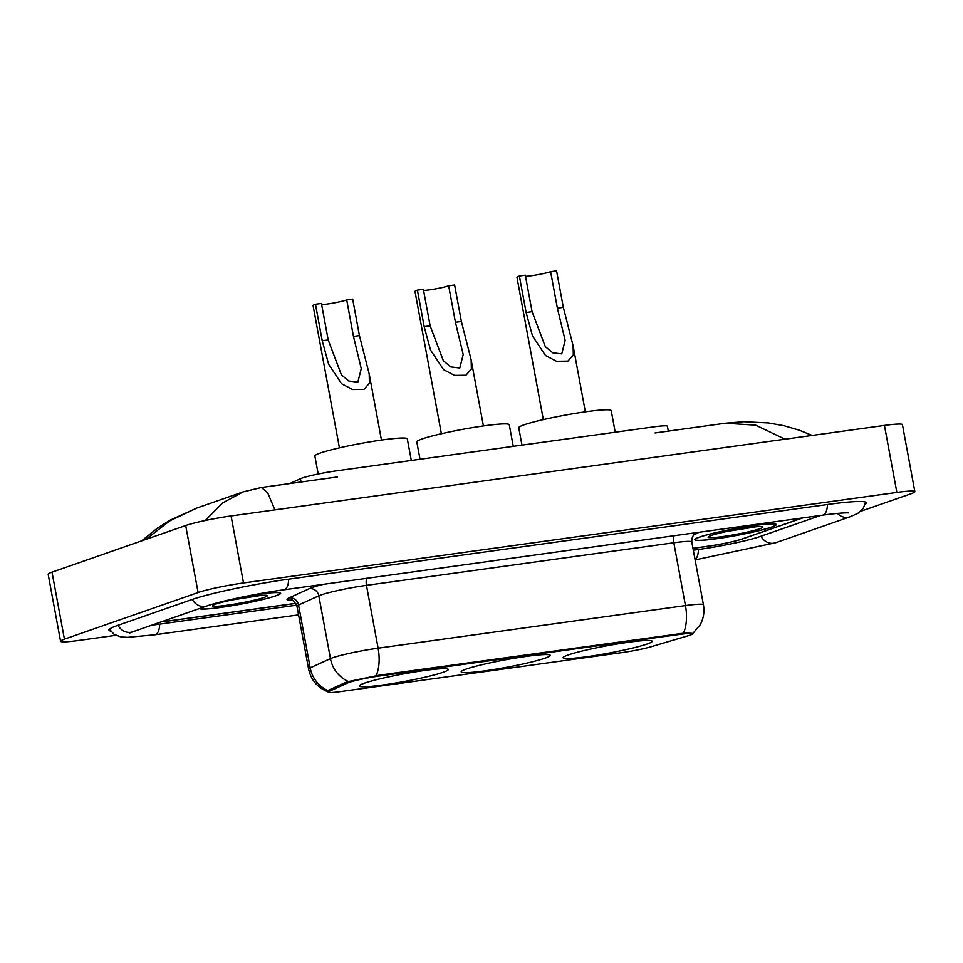 <?xml version="1.0" encoding="UTF-8"?>
<svg xmlns="http://www.w3.org/2000/svg" width="963" height="963" viewBox="0 0 963 963"><rect width="100%" height="100%" fill="white"/><g stroke="black" fill="none" stroke-linecap="round" stroke-linejoin="round"><path stroke-width="1.44" d="M466.273 669.068A45.297 3.792 169.5 0 0 461.169 671.861A45.297 3.792 169.5 0 0 495.379 669.261A45.297 3.792 169.5 0 0 545.154 658.138A45.297 3.792 169.5 0 0 550.258 655.358A45.297 3.792 169.5 0 0 516.048 657.958A45.297 3.792 169.5 0 0 466.273 669.068M568.218 654.948A45.297 3.792 169.5 0 0 563.114 657.741A45.297 3.792 169.5 0 0 597.325 655.129A45.297 3.792 169.5 0 0 647.1 644.018A45.297 3.792 169.5 0 0 652.204 641.226A45.297 3.792 169.5 0 0 617.993 643.838A45.297 3.792 169.5 0 0 568.218 654.948M364.327 683.2A45.297 3.792 169.5 0 0 359.223 685.993A45.297 3.792 169.5 0 0 393.434 683.381A45.297 3.792 169.5 0 0 443.209 672.27A45.297 3.792 169.5 0 0 448.313 669.478A45.297 3.792 169.5 0 0 414.102 672.078A45.297 3.792 169.5 0 0 364.327 683.2M289.815 483.558L300.432 478.731A25.64 2.143 -10.5 0 1 302.129 478.069A25.64 2.143 -10.5 0 1 336.183 470.883L653.913 426.862A25.64 2.143 -10.5 0 1 667.395 426.284L668.298 431.123M348.979 682.442A23.076 1.926 169.5 0 0 347.462 683.044L329.286 691.314A23.076 1.926 169.5 0 0 328.202 692.132A23.076 1.926 169.5 0 0 340.348 691.615L622.616 652.505A23.076 1.926 169.5 0 0 651.12 646.727L687.666 635.905A23.076 1.926 169.5 0 0 692.409 633.81A23.076 1.926 169.5 0 0 680.263 634.328L379.627 675.978A23.076 1.926 169.5 0 0 348.979 682.442M692.963 548.284L708.226 546.177A25.64 2.143 169.5 0 0 742.28 538.991L802.745 517.901M161.748 621.701A25.64 2.143 169.5 0 0 169.464 620.822L295.81 603.307M693.312 550.21L698.849 549.44A46.164 3.864 169.5 0 0 760.144 536.511L820.608 515.434M151.949 625.107A46.164 3.864 169.5 0 0 160.087 624.084L296.688 605.161M860.741 511.293L910.998 493.766A34.187 2.865 169.5 0 0 914.85 491.66A34.187 2.865 169.5 0 0 896.866 492.43L243.507 582.952A34.187 2.865 169.5 0 0 198.101 592.534L64.425 639.155A34.187 2.865 169.5 0 0 60.573 641.262A34.187 2.865 169.5 0 0 78.557 640.479L115.777 635.315M914.85 491.66L902.427 424.659A34.187 2.865 169.5 0 0 884.443 425.429L231.084 515.951A34.187 2.865 169.5 0 0 185.678 525.533L52.002 572.154A34.187 2.865 169.5 0 0 48.15 574.261L60.573 641.262M865.243 504.287A73.513 6.151 169.5 0 0 866.507 502.794A73.513 6.151 169.5 0 0 827.843 504.468L289.081 579.1A73.513 6.151 169.5 0 0 191.468 599.696L117.197 625.589A73.513 6.151 169.5 0 0 108.915 630.127A73.513 6.151 169.5 0 0 110.625 631.066M785.014 439.212L755.678 425.165L725.356 423.226L743.592 421.71L768.474 422.938L784.038 425.742L799.374 430.22L812.17 435.445M337.315 476.974L261.394 487.495L267.654 492.767L274.912 509.884M205.251 520.514L222.67 502.915L243.121 491.9L197.006 507.983L169.62 520.947L145.822 539.436M243.121 491.9L261.394 487.495M199.329 608.592A41.457 3.467 169.5 0 0 232.035 605.703A41.457 3.467 169.5 0 0 275.996 595.784A41.457 3.467 169.5 0 0 280.666 593.232A41.457 3.467 169.5 0 0 249.212 595.64M699.415 537.125A41.457 3.467 169.5 0 0 694.744 539.677A41.457 3.467 169.5 0 0 726.054 537.294A41.457 3.467 169.5 0 0 771.604 527.122A41.457 3.467 169.5 0 0 776.274 524.57A41.457 3.467 169.5 0 0 744.965 526.954A41.457 3.467 169.5 0 0 699.415 537.125M327.697 691.398L328.684 690.146L346.861 681.876L379.109 675.207L683.381 633.233C691.831 633.136 694.504 633.389 691.398 633.991M692.734 633.582L700.113 624.915C703.568 618.607 704.675 611.902 703.435 604.812L691.795 542A34.187 2.865 169.5 0 0 673.811 542.771L366.47 585.348A34.187 2.865 169.5 0 0 321.076 594.929A34.187 2.865 169.5 0 0 318.813 595.808L298.554 605.029A34.187 2.865 169.5 0 0 296.965 606.245C293.847 601.032 291.909 598.938 291.163 599.961M161.435 621.797A25.64 2.143 169.5 0 0 169.452 620.906L295.858 603.392M692.975 548.368L707.468 546.358A25.64 2.143 169.5 0 0 741.522 539.184L802.372 517.962M199.69 608.46A41.024 3.431 169.5 0 0 231.794 605.703A41.024 3.431 169.5 0 0 275.623 595.844A41.024 3.431 169.5 0 0 280.245 593.316A41.024 3.431 169.5 0 0 248.045 595.868M215.64 604.15A27.867 2.335 169.5 0 0 212.558 605.655A27.867 2.335 169.5 0 0 232.432 604.439A27.867 2.335 169.5 0 0 264.175 597.421A27.867 2.335 169.5 0 0 267.172 595.531A27.867 2.335 169.5 0 0 245.132 597.493A27.867 2.335 169.5 0 0 215.64 604.15M231.999 599.973L259.42 595.652M260.166 595.459L239.053 598.577M771.231 527.17A41.024 3.431 169.5 0 0 775.853 524.642A41.024 3.431 169.5 0 0 744.868 527.002A41.024 3.431 169.5 0 0 699.788 537.077A41.024 3.431 169.5 0 0 695.166 539.605A41.024 3.431 169.5 0 0 726.15 537.246A41.024 3.431 169.5 0 0 771.231 527.17M711.248 535.488A27.867 2.335 169.5 0 0 708.166 536.993A27.867 2.335 169.5 0 0 728.04 535.777A27.867 2.335 169.5 0 0 759.771 528.759A27.867 2.335 169.5 0 0 762.78 526.869A27.867 2.335 169.5 0 0 740.74 528.831A27.867 2.335 169.5 0 0 711.248 535.488M727.607 531.311L755.028 526.99M755.774 526.797L734.661 529.915M321.63 304.585A14.529 1.216 169.5 0 0 334.293 302.888A14.529 1.216 169.5 0 0 346.716 299.938L352.675 299.108L359.44 335.606L369.214 374.017L369.419 383.19L363.99 389.377L352.554 389.534L341.624 383.78L328.636 364.291L322.232 340.758L315.467 304.26A21.367 1.794 169.5 0 0 313.059 305.584L339.433 447.867M315.467 304.26L321.425 303.441L328.19 339.939L341.42 374.92L348.823 381.035L357.851 382.13L361.257 368.636L353.481 336.436L346.716 299.938M411.309 460.47L407.301 438.851A47.018 3.936 169.5 0 0 371.802 441.548A47.018 3.936 169.5 0 0 320.149 453.091A47.018 3.936 169.5 0 0 314.853 455.981L318.199 474.013M423.576 290.465A14.529 1.216 169.5 0 0 436.239 288.756A14.529 1.216 169.5 0 0 448.674 285.806L454.62 284.988L461.385 321.486L471.16 359.897L471.364 369.07L465.936 375.257L454.512 375.401L443.582 369.648L430.581 350.171L424.177 326.638L417.412 290.14A21.367 1.794 169.5 0 0 415.005 291.464L441.379 433.735M417.412 290.14L423.371 289.321L430.136 325.819L443.365 360.8L450.78 366.915L459.796 368.01L463.203 354.504L455.439 322.304L448.674 285.806M513.267 446.351L509.258 424.719A47.018 3.936 169.5 0 0 473.748 427.428A47.018 3.936 169.5 0 0 422.095 438.959A47.018 3.936 169.5 0 0 416.798 441.861L420.024 459.267M525.533 276.333A14.529 1.216 169.5 0 0 538.185 274.636A14.529 1.216 169.5 0 0 550.619 271.686L556.566 270.868L563.331 307.366L573.105 345.777L573.322 354.938L567.893 361.125L556.458 361.281L545.527 355.528L532.527 336.039L526.123 312.518L519.37 276.02A21.367 1.794 169.5 0 0 516.962 277.332L543.325 419.615M519.37 276.02L525.317 275.189L532.082 311.687L545.323 346.668L552.726 352.783L561.742 353.878L565.149 340.384L557.384 308.184L550.619 271.686M615.213 432.231L611.204 410.599A47.018 3.936 169.5 0 0 575.705 413.308A47.018 3.936 169.5 0 0 524.053 424.839A47.018 3.936 169.5 0 0 518.756 427.728L521.982 445.147M301.046 482.006L300.432 478.731M347.462 683.044L347.222 681.744M329.286 691.314L329.033 689.99M680.263 634.328L680.119 633.51M379.627 675.978L379.482 675.159M827.386 504.528A13.675 6.524 82.1 0 1 822.534 515.169C842.974 512.364 848.993 512.858 848.259 512.93L848.234 512.93M865.701 502.096L863.101 508.681L857.744 513.435L849.884 516.854A13.675 11.965 -109.2 0 1 847.873 517.348A13.675 11.965 -109.2 0 1 837.437 513.399M849.884 516.854L775.624 542.759A13.675 11.965 -109.2 0 1 773.602 543.24A13.675 11.965 -109.2 0 1 760.926 536.247M695.045 559.539A13.675 6.524 -97.9 0 0 698.392 549.512M298.566 614.876L154.778 634.786A13.675 6.524 -97.9 0 0 159.629 624.156M117.98 625.324A13.675 11.965 70.8 0 0 130.655 632.318A13.675 11.965 70.8 0 0 132.677 631.836L206.937 605.932C219.119 601.49 257.253 593.364 283.772 589.813L822.534 515.169M192.251 599.419A13.675 11.965 70.8 0 0 204.926 606.425A13.675 11.965 70.8 0 0 206.937 605.932M288.623 579.172A13.675 6.524 82.1 0 1 283.772 589.813M884.443 425.429L896.866 492.43M52.002 572.154L64.425 639.155M185.678 525.533L198.101 592.534M231.084 515.951L243.507 582.952M674.064 535.741A8.547 4.081 -97.9 0 0 673.811 542.771L685.451 605.583A34.187 2.865 -10.5 0 1 703.435 604.812M698.584 532.334A42.733 3.575 -10.5 0 1 694.299 534.525M328.299 691.928C317.646 687.859 311.085 680.239 308.605 669.068A34.187 2.865 -10.5 0 1 310.194 667.841L330.453 658.632A34.187 2.865 -10.5 0 1 332.716 657.741A34.187 2.865 -10.5 0 1 378.11 648.171A29.913 14.276 82.1 0 1 376.039 675.809M348.401 681.503A29.913 28.252 65.5 0 1 330.453 658.632L318.813 595.808A8.547 8.077 -114.5 0 0 309.255 588.694A42.733 3.575 -10.5 0 1 323.496 584.3M683.381 633.233A29.913 14.276 -97.9 0 0 685.451 605.583L378.11 648.171L366.47 585.348A8.547 4.081 -97.9 0 1 366.722 578.318M291.958 600.178A42.733 3.575 -10.5 0 1 288.996 597.903A8.547 8.077 -114.5 0 1 298.554 605.029L310.194 667.841A29.913 28.252 65.5 0 0 327.998 690.652M288.996 597.903L309.255 588.694M353.481 336.436L359.44 335.606M322.232 340.758L328.19 339.939M455.439 322.304L461.385 321.486M424.177 326.638L430.136 325.819M557.384 308.184L563.331 307.366M526.123 312.518L532.082 311.687M328.202 692.132L327.95 690.712M109.421 629.188L114.2 634.412L120.905 636.928L127.549 637.337L154.778 634.786M129.584 633.052L132.677 631.836M775.624 542.759L695.117 559.924M655.045 432.965L725.32 423.226M196.994 507.995L169.897 520.273L157.222 528.302L141.609 540.905M694.949 534.056L694.949 534.044C696.117 533.394 691.434 534.874 691.795 542M308.605 669.068L296.965 606.245M369.214 374.017L381.456 440.079M471.16 359.897L483.402 425.947M573.105 345.777L585.348 411.827"/></g></svg>
